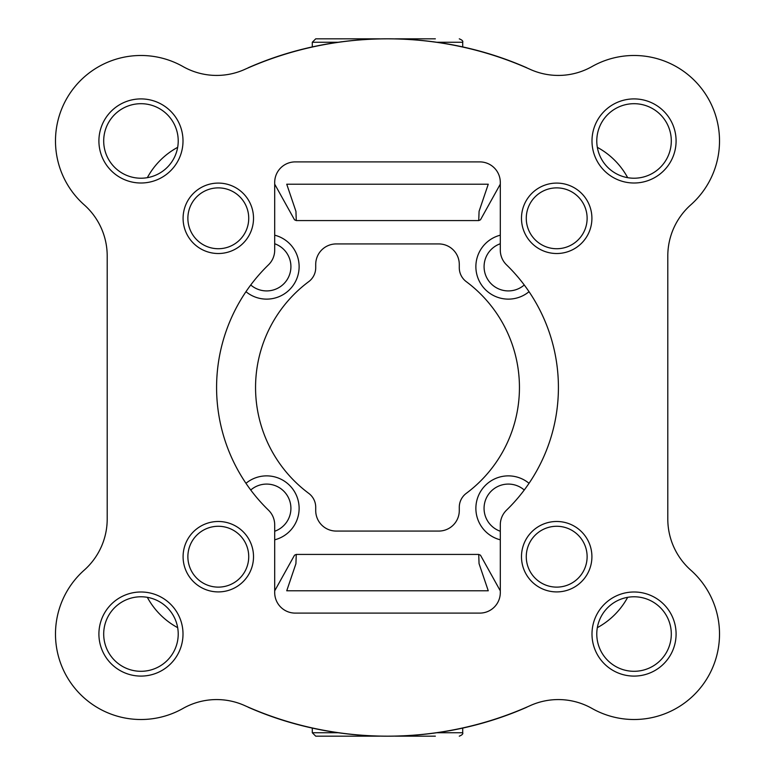 <?xml version="1.0" encoding="UTF-8"?>
<svg xmlns="http://www.w3.org/2000/svg" width="775" height="775" viewBox="0 0 775 775"><rect width="100%" height="100%" fill="white"/><g stroke="black" fill="none" stroke-linecap="round" stroke-linejoin="round"><path stroke-width="1.16" d="M248.843 67.59L247.583 68.142M527.417 68.142L526.157 67.59M218.308 521.488A35.204 35.204 0 0 1 248.794 574.304A35.204 35.204 0 0 1 187.812 574.304A35.204 35.204 0 0 1 218.308 521.488M556.692 521.488A35.204 35.204 0 0 1 587.188 574.304A35.204 35.204 0 0 1 526.206 574.304A35.204 35.204 0 0 1 556.692 521.488M556.692 183.094A35.204 35.204 0 0 1 587.188 235.91A35.204 35.204 0 0 1 526.206 235.91A35.204 35.204 0 0 1 556.692 183.094M218.308 183.094A35.204 35.204 0 0 1 248.794 235.91A35.204 35.204 0 0 1 187.812 235.91A35.204 35.204 0 0 1 218.308 183.094M140.963 591.993A42.044 42.044 0 0 1 177.368 655.069A42.044 42.044 0 0 1 104.547 655.069A42.044 42.044 0 0 1 140.963 591.993M634.037 591.993A42.044 42.044 0 0 1 670.452 655.069A42.044 42.044 0 0 1 597.632 655.069A42.044 42.044 0 0 1 634.037 591.993M634.037 98.909A42.044 42.044 0 0 1 670.452 161.985A42.044 42.044 0 0 1 597.632 161.985A42.044 42.044 0 0 1 634.037 98.909M140.963 98.909A42.044 42.044 0 0 1 177.368 161.985A42.044 42.044 0 0 1 104.547 161.985A42.044 42.044 0 0 1 140.963 98.909M84.223 570.138A68.365 68.365 0 0 0 107.202 519.008L107.202 255.992A68.365 68.365 0 0 0 84.223 204.862A85.453 85.453 0 0 1 183.026 66.573A68.365 68.365 0 0 0 244.677 69.43A348.663 348.663 0 0 1 530.323 69.43A68.365 68.365 0 0 0 591.974 66.573A85.453 85.453 0 0 1 690.777 204.862A68.365 68.365 0 0 0 667.798 255.992L667.798 519.008A68.365 68.365 0 0 0 690.777 570.138A85.453 85.453 0 0 1 591.974 708.428A68.365 68.365 0 0 0 530.323 705.57A348.663 348.663 0 0 1 244.677 705.57A68.365 68.365 0 0 0 183.026 708.428A85.453 85.453 0 0 1 84.223 570.138M268.47 264.847A170.917 170.917 0 0 0 268.47 510.153A20.508 20.508 0 0 1 274.699 524.869L274.699 592.594A20.508 20.508 0 0 0 295.207 613.102L479.793 613.102A20.508 20.508 0 0 0 500.301 592.594L500.301 524.869A20.508 20.508 0 0 1 506.53 510.153A170.917 170.917 0 0 0 506.53 264.847A20.508 20.508 0 0 1 500.301 250.131L500.301 182.406A20.508 20.508 0 0 0 479.793 161.898L295.207 161.898A20.508 20.508 0 0 0 274.699 182.406L274.699 250.131A20.508 20.508 0 0 1 268.47 264.847M245.966 483.309A32.473 32.473 0 0 1 295.595 493.636A32.473 32.473 0 0 1 274.699 539.817M500.301 539.817A32.473 32.473 0 0 1 479.405 493.636A32.473 32.473 0 0 1 529.034 483.309M529.034 291.691A32.473 32.473 0 0 1 479.405 281.364A32.473 32.473 0 0 1 500.301 235.183M274.699 235.183A32.473 32.473 0 0 1 295.595 281.364A32.473 32.473 0 0 1 245.966 291.691M177.669 147.337A75.204 75.204 0 0 0 147.337 177.669M147.337 597.331A75.204 75.204 0 0 0 177.669 627.663M500.301 590.841L480.481 555.191L478.727 554.425L479.057 563.638L488.26 590.783L286.74 590.783L295.914 563.725L296.273 554.416L294.519 555.191L274.699 590.841M597.331 627.663A75.204 75.204 0 0 0 627.663 597.331M627.663 177.669A75.204 75.204 0 0 0 597.331 147.337M274.699 184.159L294.519 219.809L296.273 220.575L295.943 211.362L286.74 184.218L488.26 184.218L479.086 211.275L478.727 220.584L480.481 219.809L500.301 184.159M308.721 281.654A17.36 17.36 0 0 0 315.716 267.724L315.716 264.44A20.508 20.508 0 0 1 336.224 243.931L438.776 243.931A20.508 20.508 0 0 1 459.284 264.44L459.284 267.724A17.36 17.36 0 0 0 466.279 281.654A131.944 131.944 0 0 1 466.279 493.346A17.36 17.36 0 0 0 459.284 507.276L459.284 510.56A20.508 20.508 0 0 1 438.776 531.069L336.224 531.069A20.508 20.508 0 0 1 315.716 510.56L315.716 507.276A17.36 17.36 0 0 0 308.721 493.346A131.944 131.944 0 0 1 308.721 281.654M247.583 706.858L248.843 707.41M526.157 707.41L527.417 706.858M140.963 103.695A37.258 37.258 0 0 1 173.222 159.592A37.258 37.258 0 0 1 108.694 159.592A37.258 37.258 0 0 1 140.963 103.695M634.037 103.695A37.258 37.258 0 0 1 666.306 159.592A37.258 37.258 0 0 1 601.778 159.592A37.258 37.258 0 0 1 634.037 103.695M634.037 596.779A37.258 37.258 0 0 1 666.306 652.676A37.258 37.258 0 0 1 601.778 652.676A37.258 37.258 0 0 1 634.037 596.779M140.963 596.779A37.258 37.258 0 0 1 173.222 652.676A37.258 37.258 0 0 1 108.694 652.676A37.258 37.258 0 0 1 140.963 596.779M218.308 187.879A30.419 30.419 0 0 1 244.648 233.517A30.419 30.419 0 0 1 191.958 233.517A30.419 30.419 0 0 1 218.308 187.879M556.692 187.879A30.419 30.419 0 0 1 583.042 233.517A30.419 30.419 0 0 1 530.352 233.517A30.419 30.419 0 0 1 556.692 187.879M556.692 526.273A30.419 30.419 0 0 1 583.042 571.911A30.419 30.419 0 0 1 530.352 571.911A30.419 30.419 0 0 1 556.692 526.273M218.308 526.273A30.419 30.419 0 0 1 244.648 571.911A30.419 30.419 0 0 1 191.958 571.911A30.419 30.419 0 0 1 218.308 526.273M274.699 243.747A24.267 24.267 0 0 1 287.632 278.835A24.267 24.267 0 0 1 250.751 284.987M250.751 490.013A24.267 24.267 0 0 1 290.567 504.273A24.267 24.267 0 0 1 274.699 531.253M500.301 531.253A24.267 24.267 0 0 1 508.352 484.084A24.267 24.267 0 0 1 524.249 490.013M524.249 284.987A24.267 24.267 0 0 1 487.368 278.835A24.267 24.267 0 0 1 500.301 243.747M338.171 732.743L312.296 732.743L315.716 736.163L379.692 736.163M395.308 736.163L435.356 736.163M312.296 46.955L312.296 42.257L315.716 38.837L379.692 38.837M395.308 38.837L435.356 38.837M436.829 732.743L462.704 732.743C463.227 733.886 462.084 735.029 459.284 736.163M436.829 42.257L462.704 42.257C463.227 41.114 462.084 39.971 459.284 38.837M312.296 42.257L338.171 42.257M248.184 67.783C335.74 29.15 439.26 29.15 526.816 67.783M248.184 707.217C335.74 745.85 439.26 745.85 526.816 707.217M478.727 554.425L296.379 554.425M478.621 220.575L296.273 220.575M462.704 732.743L462.704 728.045M312.296 732.743L312.296 728.045M462.704 46.955L462.704 42.257"/></g></svg>
